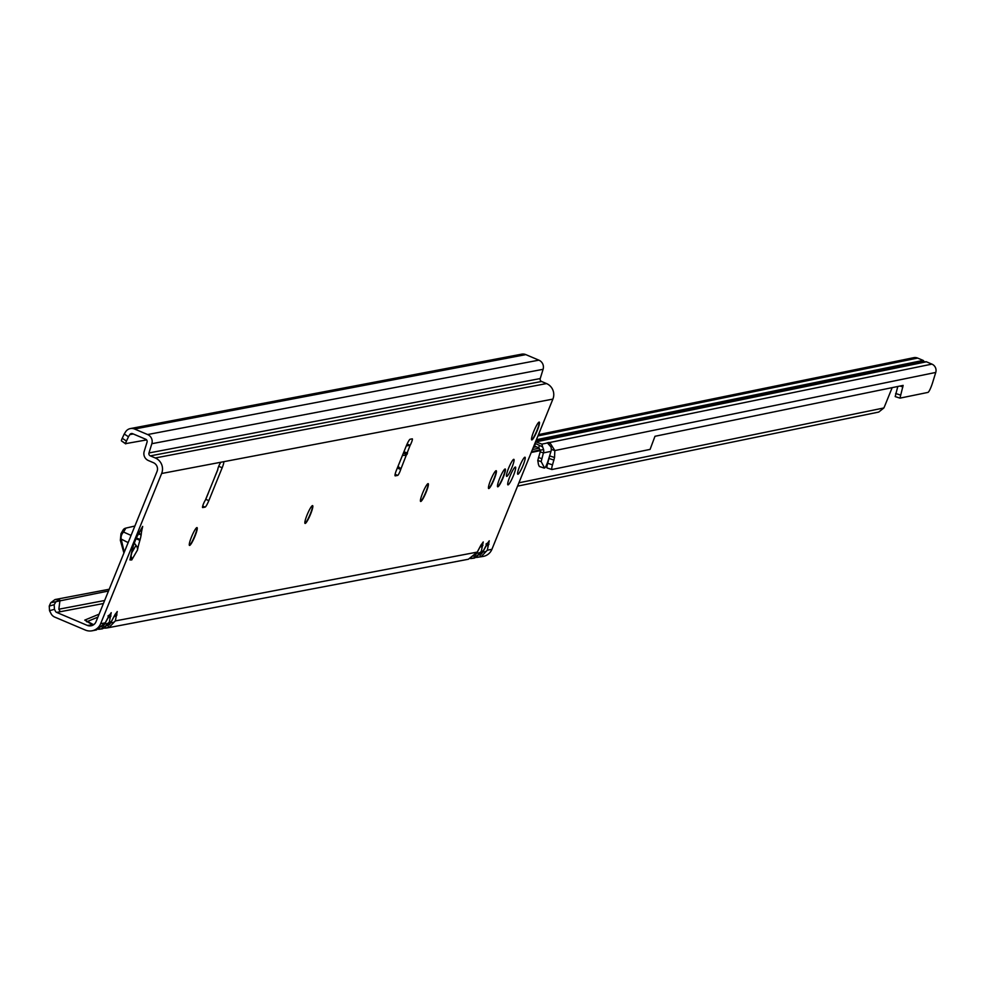 <?xml version="1.0" encoding="UTF-8"?>
<svg xmlns="http://www.w3.org/2000/svg" width="985" height="985" viewBox="0 0 985 985"><rect width="100%" height="100%" fill="white"/><g stroke="black" fill="none" stroke-linecap="round" stroke-linejoin="round"><path stroke-width="1.48" d="M196.865 527.591A9.678 1.465 -67 0 1 196.889 527.664A9.678 1.465 -67 0 1 194.673 536.049A9.678 1.465 -67 0 1 189.428 545.271A9.678 1.465 -67 0 1 189.366 545.296M312.43 505.625A9.678 1.465 -67 0 1 312.467 505.687A9.678 1.465 -67 0 1 310.25 514.072A9.678 1.465 -67 0 1 305.005 523.294A9.678 1.465 -67 0 1 304.931 523.318M428.007 483.647A9.678 1.465 -67 0 1 428.044 483.709A9.678 1.465 -67 0 1 425.815 492.106A9.678 1.465 -67 0 1 420.57 501.316A9.678 1.465 -67 0 1 420.509 501.34M496.021 470.707A9.678 1.465 -67 0 1 496.058 470.781A9.678 1.465 -67 0 1 493.842 479.166A9.678 1.465 -67 0 1 488.597 488.388A9.678 1.465 -67 0 1 488.523 488.4M505.059 468.995A9.678 1.465 -67 0 1 505.083 469.057A9.678 1.465 -67 0 1 502.867 477.454A9.678 1.465 -67 0 1 497.622 486.664A9.678 1.465 -67 0 1 497.56 486.688M539.103 422.097A9.678 1.465 -67 0 1 539.127 422.159A9.678 1.465 -67 0 1 536.911 430.543A9.678 1.465 -67 0 1 531.666 439.766A9.678 1.465 -67 0 1 531.592 439.79M194.981 536.185A9.678 1.465 -67 0 1 189.489 545.419A9.678 1.465 -67 0 1 191.546 536.837A9.678 1.465 -67 0 1 197.037 527.603A9.678 1.465 -67 0 1 194.981 536.185M310.558 514.207A9.678 1.465 -67 0 1 305.067 523.441A9.678 1.465 -67 0 1 307.123 514.86A9.678 1.465 -67 0 1 312.614 505.625A9.678 1.465 -67 0 1 310.558 514.207M426.123 492.229A9.678 1.465 -67 0 1 420.632 501.463A9.678 1.465 -67 0 1 422.7 492.882A9.678 1.465 -67 0 1 428.192 483.647A9.678 1.465 -67 0 1 426.123 492.229M494.15 479.301A9.678 1.465 -67 0 1 488.659 488.535A9.678 1.465 -67 0 1 490.715 479.954A9.678 1.465 -67 0 1 496.206 470.719A9.678 1.465 -67 0 1 494.15 479.301M513.407 475.632A9.678 1.465 -67 0 1 507.915 484.866A9.678 1.465 -67 0 1 509.971 476.284A9.678 1.465 -67 0 1 515.463 467.05A9.678 1.465 -67 0 1 513.407 475.632M537.219 430.679A9.678 1.465 -67 0 1 531.728 439.913A9.678 1.465 -67 0 1 533.784 431.331A9.678 1.465 -67 0 1 539.275 422.097A9.678 1.465 -67 0 1 537.219 430.679M503.175 477.577A9.678 1.465 -67 0 1 497.684 486.812A9.678 1.465 -67 0 1 499.74 478.23A9.678 1.465 -67 0 1 505.231 468.995A9.678 1.465 -67 0 1 503.175 477.577M128.259 542.316A3.398 2.598 12.5 0 0 128.222 542.255L128.838 540.9M511.904 467.543A9.247 1.391 -67 0 1 506.647 476.371A9.247 1.391 -67 0 1 508.617 468.171A9.247 1.391 -67 0 1 513.875 459.342A9.247 1.391 -67 0 1 511.904 467.543M523.035 465.425A9.247 1.391 -67 0 1 517.79 474.253A9.247 1.391 -67 0 1 519.76 466.053A9.247 1.391 -67 0 1 525.005 457.225A9.247 1.391 -67 0 1 523.035 465.425M407.1 444.038L410.129 445.318L400.71 469.463A4.248 0.64 -67 0 1 397.694 475.398L395.256 475.866A6.784 1.022 -67 0 1 395.145 475.853A6.784 1.022 -67 0 1 396.586 469.833L406.374 445.737A6.784 1.022 -67 0 1 410.117 439.248L412.259 438.842A4.248 0.64 -67 0 1 412.321 438.854A4.248 0.64 -67 0 1 411.927 441.243A4.248 0.64 -67 0 1 410.129 445.318L406.362 445.897A6.107 1.133 -158.7 0 1 406.312 445.885M110.8 622.717A6.107 3.965 15.5 0 0 115.307 620.919L477.233 552.105L468.367 559.246L106.996 627.962L104.607 628.171L109.298 627.273L115.307 620.919L117.252 611.537A6.107 6.008 79.2 0 1 115.307 614.074M114.038 616.622A6.107 3.965 15.5 0 0 116.969 614.935M98.599 629.317L103.277 628.418L109.298 622.064L111.231 612.682A6.107 6.008 79.2 0 1 109.286 615.219M108.018 617.767A6.107 3.965 15.5 0 0 110.948 616.081M470.596 558.581L475.275 557.682L481.296 551.341L483.229 541.947A6.107 6.008 79.2 0 1 481.283 544.496M480.015 547.032A6.107 3.965 15.5 0 0 482.945 545.345M541.578 381.478A2.376 2.339 79.2 0 1 540.236 378.56L148.981 452.952A2.376 2.339 -100.8 0 0 150.323 455.87L541.578 381.478L546.527 383.571A11.882 11.685 -100.8 0 1 552.893 399.11L491.909 549.322A11.882 11.685 -100.8 0 1 483.315 556.402L476.605 557.448L481.296 556.537L487.304 550.196L489.25 540.802A6.107 6.008 79.2 0 1 487.304 543.351M486.036 545.887A6.107 3.965 15.5 0 0 488.966 544.2M214.373 477.971L217.734 469.685A4.248 0.64 -67 0 1 218.732 466.262A4.248 0.64 -67 0 1 221.083 462.199L223.521 461.743A6.784 1.022 -67 0 1 223.62 461.743A6.784 1.022 -67 0 1 222.179 467.764L208.832 500.626A6.784 1.022 -67 0 1 205.089 507.115L202.651 507.583A4.248 0.64 -67 0 1 202.59 507.57A4.248 0.64 -67 0 1 203.489 503.815A4.248 0.64 -67 0 1 205.336 500.22L217.796 469.734M138.134 546.995L137.444 550.086L131.756 559.936L129.958 559.911L132.95 546.441L137.001 536.283L142.69 526.421L142.012 529.499A33.946 5.122 -67 0 0 141.224 534.424A6.784 1.022 113 0 1 141.15 534.953A31.569 4.765 113 0 1 140.141 539.534A6.784 1.022 113 0 1 139.907 540.346A33.946 5.122 -67 0 0 138.134 546.995L136.706 546.392A8.483 5.307 30 0 1 137.444 550.086M93.243 624.982L87.283 625.389A6.784 6.673 79.2 0 0 96.013 621.744L157.009 471.544A6.784 6.673 79.2 0 0 153.364 462.667L148.415 460.561A7.461 7.351 -100.8 0 1 144.192 451.413L147.048 442.154A2.376 2.339 79.2 0 0 145.706 439.236L132.667 433.708A2.376 2.339 79.2 0 0 129.798 434.619L133.258 433.966M87.283 625.389L56.662 612.411A2.376 2.339 79.2 0 1 55.48 611.303L54.471 609.333L49.521 610.675L51.048 613.643A7.461 7.351 -100.8 0 0 54.754 617.102L85.387 630.08A11.882 11.685 79.2 0 0 100.642 623.714L161.638 473.502A11.882 11.685 79.2 0 0 155.273 457.963L150.323 455.87M407.174 452.915L403.912 451.819M402.446 455.427L406.251 455.255M398.1 466.114L400.71 469.463L397.324 468.035M84.981 620.058L92.664 624.219A1.022 0.702 117.6 0 1 91.888 624.515L84.759 620.107L99.091 614.172M104.792 623.862A6.107 3.965 15.5 0 0 109.298 622.064L111.256 621.695L101.689 628.947M100.642 623.714L105.235 622.84L96.37 629.981L92.048 630.806M104.632 600.505L58.841 609.21L60.282 611.722L103.413 603.522M58.841 609.21L59.986 600.234L55.025 599.545L109.212 589.252M55.025 599.545L50.74 602.734L108.498 591.012M476.789 553.127A6.107 3.965 15.5 0 0 481.296 551.341L483.253 550.96L473.687 558.212M146.605 439.913L125.661 443.632A10.182 1.342 -57 0 1 126.474 441.046L128.469 436.761L124.233 434.016L125.575 431.873A7.461 7.351 79.2 0 1 134.576 429.017L147.615 434.545L538.869 360.153A7.461 7.351 -100.8 0 1 543.092 369.301L540.236 378.56M148.981 452.952L151.838 443.706A7.461 7.351 79.2 0 0 147.615 434.545M538.869 360.153L525.83 354.625L518.615 356.004A7.461 7.351 -100.8 0 0 514.416 355.548L130.389 428.573M514.502 355.536L521.521 354.194A7.461 7.351 79.2 0 1 525.83 354.625M125.698 443.878L121.426 440.886A10.182 1.342 -57 0 1 122.239 438.288L124.233 434.016M128.469 436.761L129.798 434.619M486.11 545.567A6.107 2.98 -152.1 0 0 486.43 545.148A6.107 2.98 -152.1 0 0 486.59 544.656L483.253 550.96A6.107 2.98 27.9 0 1 483.093 551.465L483.093 551.465A6.107 2.98 27.9 0 1 482.798 551.846M485.974 544.102L487.784 542.858L483.093 551.465L474.376 558.101L470.584 558.593M482.798 551.982A6.107 3.965 15.5 0 0 487.304 550.196L491.909 549.322M480.089 546.712A6.107 2.98 -152.1 0 0 480.409 546.293A6.107 2.98 -152.1 0 0 480.569 545.801L477.233 552.105A6.107 2.98 27.9 0 1 477.072 552.61L477.072 552.61A6.107 2.98 27.9 0 1 476.777 552.991M481.32 544.434L477.072 552.61L468.367 559.246M49.521 610.675L49.25 606.058L50.74 602.734M56.047 601.613L54.15 604.716L54.471 609.333M54.15 604.716L49.25 606.058M108.091 617.447A6.107 2.98 -152.1 0 0 108.412 617.029A6.107 2.98 -152.1 0 0 108.572 616.536L105.235 622.84A6.107 2.98 27.9 0 1 105.075 623.333L105.075 623.333A6.107 2.98 27.9 0 1 104.779 623.727M107.956 615.982L109.766 614.726L105.075 623.333L96.37 629.981M92.664 624.219L93.797 624.613M86.655 621.781A1.022 0.702 117.6 0 0 87.431 621.486L97.884 617.127M114.112 616.302A6.107 2.98 -152.1 0 0 114.432 615.884A6.107 2.98 -152.1 0 0 114.592 615.391L111.256 621.695A6.107 2.98 27.9 0 1 111.096 622.2L111.096 622.2A6.107 2.98 27.9 0 1 110.8 622.582M115.344 614.012L111.096 622.2L102.378 628.836L98.586 629.317M397.805 466.828L400.366 468.158M142.69 526.421A8.483 5.307 30 0 1 142.32 527.381A8.483 5.307 30 0 1 141.668 528.194M131.818 552.634L136.016 545.358L134.12 542.858M120.958 533.747L123.137 529.942A8.483 5.307 30 0 1 125.871 528.108L123.593 532.048A7.129 6.242 114.2 0 0 121.18 539.078L124.245 552.203M125.871 528.108L134.883 526.027M136.016 545.358A8.483 5.307 30 0 1 136.706 546.392M136.115 537.921A8.483 5.307 -150 0 0 136.632 537.244L136.632 537.244A8.483 5.307 -150 0 0 137.001 536.283M133.628 543.954A8.483 6.501 -167.5 0 1 133.504 545L133.504 545A8.483 6.501 -167.5 0 1 132.95 546.441M130.623 556.931A8.483 6.501 -167.5 0 1 130.525 558.47L130.525 558.47A8.483 6.501 -167.5 0 1 129.958 559.911M131.017 556.254A8.483 5.307 30 0 1 131.756 559.936M548.99 444.075L549.618 442.524L931.909 364.118A6.784 6.673 78.4 0 1 935.75 372.441L932.696 382.352A10.182 1.625 107.9 0 1 927.895 392.424L899.97 398.137L903.122 385.394L654.976 436.281L650.088 449.394L551.92 469.525A5.097 0.813 -72.1 0 1 551.846 469.513A5.097 0.813 -72.1 0 1 552.511 464.858L554.543 457.483L554.826 450.564L549.815 442.585L547.241 442.733L550.812 446.771A6.784 6.673 78.4 0 1 550.997 451.352L548.189 460.451A7.634 1.219 -72.1 0 1 544.594 467.998L541.159 461.596L543.424 452.903A6.784 6.673 -101.6 0 0 543.597 449.554L542.637 446.931L534.966 443.275M533.944 445.799L538.586 447.793L539.558 445.392M543.597 449.554L540.285 450.194L538.586 447.793M539.386 466.521L544.163 468.072L539.386 466.521L538.5 464.686L537.773 460.5L540.199 451.856A3.361 3.3 -101.6 0 0 540.285 450.194M931.909 364.118L926.417 361.79A1.022 0.997 -101.6 0 0 925.838 361.729L535.581 441.76L541.885 444.112L542.637 446.931M517.556 486.134L878.706 412.075L883.865 407.962A10.182 1.539 113 0 0 884.986 405.377L892.176 387.634M538.475 434.631L913.735 357.678A6.784 6.673 78.4 0 1 917.626 358.072L537.945 435.936M924.964 361.914L923.745 361.396A1.022 0.997 -101.6 0 0 923.13 360.399L917.626 358.072M935.75 372.441L554.826 450.564L551.292 449.419M551.785 469.476L547.143 467.973A5.097 0.813 -72.1 0 1 547.069 467.973A5.097 0.813 -72.1 0 1 547.722 463.307L549.778 455.279M897.791 386.489L895.193 396.586L899.933 398.1M535.914 440.923L923.745 361.396M403.801 452.078L407.544 453.162M109.298 627.273A6.107 1.083 -112.7 0 1 108.042 626.054M103.277 628.418A6.107 1.083 -112.7 0 1 102.021 627.199M475.275 557.682A6.107 1.083 -112.7 0 1 474.019 556.463M481.296 556.537A6.107 1.083 -112.7 0 1 480.04 555.318M221.083 462.199L161.638 473.502M111.231 612.682L108.572 616.536M117.252 611.537L114.592 615.391M483.229 541.947L480.569 545.801M489.25 540.802L486.59 544.656M552.893 399.11L223.521 461.743M56.662 612.411L60.282 611.722M546.527 383.571L155.273 457.963M543.092 369.301L151.838 443.706M518.615 356.004L134.576 429.017M125.661 443.632L121.426 440.886M126.474 441.046L122.239 438.288M482.342 552.708L481.099 554.284M476.321 553.853L475.078 555.429M104.324 624.588L103.08 626.164M110.345 623.443L109.101 625.019M397.694 475.398L395.12 474.314M205.089 507.115L202.688 506.093M208.832 500.626L205.779 499.333M222.179 467.764L218.719 466.299M403.308 453.272L407.076 454.368M141.274 529.191L142.012 529.499M128.148 542.612L121.18 539.078M123.913 553.016L120.342 540.285L120.995 533.673L123.593 532.048L131.067 535.409M138.836 533.414L141.224 534.424M138.577 533.858L141.15 534.953M136.262 537.896L140.141 539.534M135.881 538.635L139.907 540.346M536.271 446.784L533.291 447.399M539.189 448.163L532.417 449.554M540.236 449.911L531.543 451.684M534.535 446.045L535.557 443.533M550.997 451.352L543.424 452.903L540.199 451.856M541.676 458.567L538.45 457.52M541.159 461.596L537.773 460.5M544.089 467.998L539.312 466.447M926.417 361.79L536.394 441.772M541.885 444.112L547.438 442.967M518.91 482.81L883.865 407.962M531.223 452.484L540.334 450.613M548.83 442.388L548.362 443.546M923.13 360.399L536.419 439.704M549.815 442.585L549.113 444.186M554.543 457.483L549.753 455.944M553.976 460.081L549.199 458.53M552.511 464.858L547.722 463.307M902.9 386.945L900.044 386.021M900.413 395.022L895.636 393.483M205.471 500.06L208.648 492.266M130.451 558.766L133.504 545L136.632 537.244L142.32 527.381M551.846 469.513L547.069 467.973M899.97 398.137L895.193 396.586"/></g></svg>
